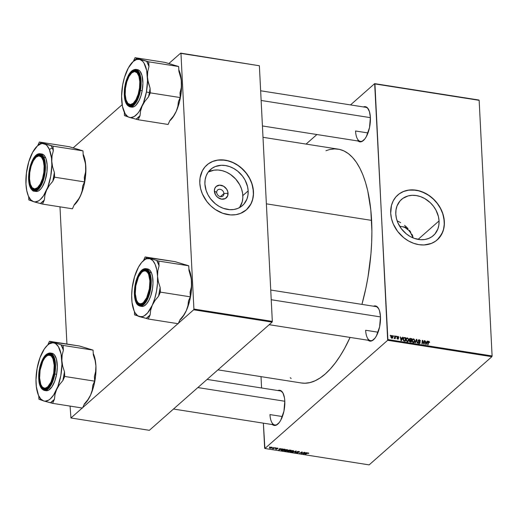 <?xml version="1.0" encoding="UTF-8"?>
<svg xmlns="http://www.w3.org/2000/svg" width="518" height="518" viewBox="0 0 518 518"><rect width="100%" height="100%" fill="white"/><g stroke="black" fill="none" stroke-linecap="round" stroke-linejoin="round"><path stroke-width="0.78" d="M216.699 192.411A4.021 3.263 48.6 0 0 220.5 196.646A4.021 3.263 48.6 0 0 223.925 193.544L228.056 193.266A7.628 6.197 -131.4 0 1 221.562 199.145A7.628 6.197 -131.4 0 1 214.355 191.11L216.699 192.411A4.021 3.263 -131.4 0 1 217.651 189.964A4.021 3.263 -131.4 0 1 221.542 189.821A4.021 3.263 -131.4 0 1 223.925 193.544A4.021 3.263 -131.4 0 1 222.973 195.998A4.021 3.263 -131.4 0 1 219.082 196.141A4.021 3.263 -131.4 0 1 216.699 192.411L214.355 191.11L214.743 188.533L216.116 186.506L219.528 185.159L223.504 186.176L226.709 189.219L227.862 191.887L227.674 195.849L225.304 198.569L221.562 199.145L217.696 197.377L215.708 195.156L214.355 191.11A7.628 6.197 -131.4 0 1 220.856 185.23A7.628 6.197 -131.4 0 1 228.056 193.266L223.925 193.544L220.422 196.633L223.925 193.544A4.021 3.263 48.6 0 0 220.124 189.31A4.021 3.263 48.6 0 0 216.699 192.411M239.536 207.608A24.087 19.561 48.6 0 0 242.832 195.59L248.167 190.889A24.087 19.561 -131.4 0 1 242.469 205.555A24.087 19.561 -131.4 0 1 219.185 206.417A24.087 19.561 -131.4 0 1 204.914 184.084L205.115 179.869L206.132 175.945L207.938 172.462L211.959 168.356L215.365 166.518L221.231 165.287L225.427 165.527L229.668 166.615L233.786 168.505L237.632 171.121L242.554 176.185L245.092 180.134L247.533 186.538L248.167 190.889L247.967 195.111L246.944 199.035L243.965 204.047L241.123 206.624L237.717 208.456L233.883 209.492L229.765 209.673L223.413 208.359L219.289 206.475L215.449 203.859L210.528 198.789L207.99 194.839L206.17 190.611L204.914 184.084A24.087 19.561 -131.4 0 1 210.612 169.418A24.087 19.561 -131.4 0 1 233.896 168.564A24.087 19.561 -131.4 0 1 248.167 190.889L242.832 195.59A24.087 19.561 48.6 0 0 230.393 174.404A24.087 19.561 48.6 0 0 208.21 172.073L213.863 170.189L217.981 170.001L222.222 170.668L226.424 172.164L230.419 174.424L235.716 179.066L239.756 184.835L241.582 189.07L242.618 193.421L242.838 197.727L242.223 201.819L239.536 207.608M208.456 163.759L212.678 161.48L217.43 160.198L222.539 159.965L227.797 160.794L233.009 162.646L237.969 165.456L242.495 169.108L246.4 173.472L249.546 178.367L251.813 183.618L253.101 189.018L253.373 194.36L252.616 199.436L250.848 204.053L246.348 209.861A29.876 24.262 48.6 0 0 253.367 191.705L253.47 191.621A29.876 24.262 -131.4 0 1 246.4 209.816A29.876 24.262 -131.4 0 1 217.515 210.878A29.876 24.262 -131.4 0 1 199.812 183.178L200.595 188.578L202.383 193.926L206.779 201.418L210.69 205.782L215.21 209.434L222.759 213.293L230.646 214.925L235.748 214.692L240.501 213.41L246.587 209.648L249.715 206.041L251.955 201.722L253.224 196.853L253.47 191.621L251.91 183.534L249.65 178.283L246.503 173.381L240.397 167.094L235.632 163.85L230.523 161.506L225.259 160.159L217.534 160.107L212.775 161.389L208.553 163.669L205.031 166.861L202.331 170.836L200.058 177.946L199.812 183.178A29.876 24.262 -131.4 0 1 206.883 164.989A29.876 24.262 -131.4 0 1 235.768 163.928A29.876 24.262 -131.4 0 1 253.47 191.621L253.367 191.705A29.876 24.262 48.6 0 0 235.696 164.031A29.876 24.262 48.6 0 0 206.837 165.028M439.05 220.914A24.087 19.561 -131.4 0 1 433.352 235.58A24.087 19.561 -131.4 0 1 410.068 236.435A24.087 19.561 -131.4 0 1 395.797 214.109L395.998 209.894L397.021 205.963L400 200.952L402.849 198.381L408.119 195.921L412.114 195.312L416.31 195.551L420.551 196.639L424.676 198.524L430.283 202.693L433.436 206.209L435.975 210.159L438.422 216.563L439.05 220.914L438.856 225.129L437.833 229.06L434.848 234.071L432.006 236.642L428.6 238.481L424.766 239.51L420.655 239.698L414.296 238.384L410.178 236.499L406.332 233.883L401.411 228.814L397.869 222.772L396.432 218.46L395.797 214.109A24.087 19.561 -131.4 0 1 401.502 199.443A24.087 19.561 -131.4 0 1 424.779 198.588A24.087 19.561 -131.4 0 1 439.05 220.914L418.084 239.394L439.05 220.914M399.339 193.777L403.561 191.498L408.32 190.223L413.422 189.989L418.68 190.818L423.892 192.67L428.852 195.48L433.378 199.132L437.289 203.496L440.436 208.391L442.696 213.643L443.991 219.043L444.256 224.378L443.499 229.455L441.737 234.071L437.231 239.879A29.876 24.262 48.6 0 0 444.25 221.73L444.353 221.646A29.876 24.262 -131.4 0 1 437.283 239.834A29.876 24.262 -131.4 0 1 408.404 240.896A29.876 24.262 -131.4 0 1 390.701 213.202L391.485 218.596L393.266 223.951L397.662 231.442L403.768 237.73L408.534 240.974L413.642 243.318L418.907 244.664L424.112 244.962L431.39 243.434L435.612 241.155L439.141 237.963L442.838 231.747L444.107 226.878L444.353 221.646L442.799 213.552L440.533 208.307L437.386 203.406L433.475 199.041L428.956 195.39L421.406 191.53L416.148 190.184L408.417 190.132L403.664 191.414L399.443 193.693L395.914 196.879L393.214 200.861L391.453 205.478L390.701 213.202A29.876 24.262 -131.4 0 1 397.772 195.008A29.876 24.262 -131.4 0 1 426.651 193.946A29.876 24.262 -131.4 0 1 444.353 221.646L444.25 221.73A29.876 24.262 48.6 0 0 426.586 194.056A29.876 24.262 48.6 0 0 397.72 195.053M269.969 414.588A17.236 7.187 -81.1 0 0 278.147 423.795A17.236 7.187 98.9 0 1 274.831 424.967A17.236 7.187 98.9 0 1 269.969 414.588L282.401 416.543L269.969 414.588M277.713 390.591L279.221 390.222L280.646 390.54L283.022 393.123L284.486 397.947L284.79 400.984A17.813 7.427 98.9 0 1 277.901 424.022A17.813 7.427 98.9 0 1 272.468 424.598M355.549 130.996A17.236 7.187 -81.1 0 0 363.733 140.197A17.236 7.187 98.9 0 1 360.418 141.369A17.236 7.187 98.9 0 1 355.549 130.996L367.987 132.951L355.549 130.996M363.293 106.993L364.808 106.63L366.232 106.941L367.515 107.919L369.47 111.7L370.376 117.385A17.813 7.427 98.9 0 1 363.487 140.423A17.813 7.427 98.9 0 1 358.055 141M365.643 330.257A17.236 7.187 -81.1 0 0 373.828 339.458A17.236 7.187 98.9 0 1 370.512 340.63A17.236 7.187 98.9 0 1 365.643 330.257L378.082 332.213L365.643 330.257M373.387 306.255L374.902 305.892L376.327 306.203L378.703 308.786L379.565 310.962L380.471 316.653A17.813 7.427 98.9 0 1 373.582 339.691A17.813 7.427 98.9 0 1 368.149 340.261M325.964 150.706L329.597 149.54L334.57 148.886L339.394 149.365L344.03 150.965L348.433 153.671L352.564 157.466L356.371 162.302L359.835 168.136L362.911 174.916L365.566 182.569L367.786 191.032L370.817 210.03L371.892 231.183L371.671 242.32L370.959 253.678L368.058 276.651L365.909 288.034L361.933 304.383A118.363 49.346 -81.1 0 0 371.6 220.39L266.369 203.839L371.6 220.39A118.363 49.346 -81.1 0 0 338.176 149.139L263.002 137.309M387.665 340.3L491.873 356.695L369.133 464.879L264.918 448.491L387.665 340.3L374.935 83.929L479.15 100.324L492.1 355.95L387.885 339.555L374.656 83.631L478.872 100.019L374.656 83.631L350.511 104.914L374.656 83.631L479.15 100.324L492.1 355.95L491.873 356.695L492.1 355.95L387.885 339.555L387.665 340.3L264.918 448.491L264.64 448.187L263.371 423.167L264.918 448.491L369.133 464.879L491.873 356.695L387.665 340.3M275.809 447.856L275.472 448.064L275.809 447.856M273.277 447.455L272.941 447.662L273.277 447.455M284.427 450.246L284.887 451.133L286.227 451.068L287.503 450.459L287.464 449.721L287.503 450.459L286.933 449.579L284.518 450.168L284.259 450.88L285.56 451.165L287.697 450.213L287.024 449.592L284.162 450.666M282.064 448.834L279.862 448.989L280.219 448.549L279.843 448.484L278.574 450.116L282.472 448.899L279.862 448.989L280.219 448.549L279.843 448.484L278.574 450.116L282.064 448.834M289.795 450.051L288.487 450.207L287.25 451.288L288.869 451.735L291.239 450.278L289.795 450.051L287.373 451.055L287.477 451.489L288.869 451.735L291.239 450.278L289.795 450.051M295.869 451.01L292.534 452.311L295.797 451.256L294.761 452.661L295.143 452.719L296.348 451.081L292.534 452.311L295.797 451.256L294.761 452.661L295.143 452.719L296.348 451.081L295.869 451.01M307.291 453.341L308.061 453.114L308.508 453.541L308.734 453.069L307.718 452.946L305.231 454.312L308.119 453.127L308.508 453.541L308.346 452.946L306.973 453.244L305.231 454.312L307.291 453.341M302 453.023L302.266 452.013L301.864 451.949L299.495 453.405L301.871 452.227L301.411 453.71L301.806 453.768L304.189 452.318L301.813 453.49L302.266 452.013L301.864 451.949L301.411 453.71L304.189 452.318L301.813 453.49L301.949 451.961L302 453.023M306.786 452.726L304.578 452.874L304.934 452.434L304.558 452.376L303.295 454.008L307.187 452.79L304.578 452.874L304.934 452.434L304.558 452.376L303.295 454.008L303.749 454.079L306.786 452.726M296.205 452.382L296.749 452.997L298.226 452.745L297.863 452.156L297.844 452.7L296.082 452.57L297.597 453.004L298.336 452.538L297.643 451.715L299.521 451.942L297.882 451.443L297.034 451.949L297.844 452.7L296.076 452.622M290.43 451.191L290.896 452.078L292.23 452.013L293.505 451.405L293.466 450.66L293.505 451.405L292.838 450.511L290.52 451.113L290.268 451.825L291.563 452.11L293.706 451.159L293.026 450.537L290.164 451.612M277.933 448.614L277.473 448.089L276.211 448.277L276.547 448.75L276.515 448.128L276.67 448.996L275.459 448.75L275.926 449.223L277.078 449.028L276.593 448.109L278.011 448.536L276.949 448.057L276.133 448.394L276.631 449.022L275.395 448.821L276.586 449.229L277.156 448.905L276.657 448.29L278.062 448.4M284.168 449.171L282.278 449.346L281.177 450.213L282.867 450.79L285.237 449.339L283.547 449.112L281.429 449.818L281.527 450.556L282.867 450.79L285.237 449.339L284.168 449.171M271.613 447.17L270.441 447.267L269.483 448.038L271.438 448.096L272.151 447.5L271.613 447.17L269.651 447.681L269.988 448.29L271.995 447.759L271.613 447.17L271.995 447.759M274.728 447.681L272.254 448.601L273.381 448.802L275.103 447.74L272.254 448.601L273.381 448.802L274.728 447.681M269.807 446.911L269.47 447.118L269.807 446.911M261.59 387.988L261.014 376.631L261.59 387.988M306.067 144.088L316.912 134.525L306.067 144.088M396.276 336.201L396.6 336.771L396.276 336.201M393.745 335.8L394.068 336.37L393.745 335.8M406.138 338.791L407.465 337.911L406.552 338.176L405.995 339.795L407.329 341.621L408.372 341.239L408.786 339.691L408.404 340.028L408.786 339.691L407.465 337.911L406.313 338.455L406.164 340.611L407.485 341.64L408.585 340.909L408.689 339.122L407.465 337.911L406.507 338.804M402.531 337.186L402.143 338.112L400.861 337.911L400.31 336.836L400.99 340.579L401.45 340.65L402.939 337.25L402.531 337.186L402.143 338.112L400.861 337.911L400.31 336.836L400.99 340.579L401.45 340.65L402.939 337.25L402.531 337.186M409.77 340.19L409.317 341.006L409.855 341.912L411.286 342.197L411.706 338.63L411.273 339.005L411.706 338.63L409.855 338.422L409.285 339.167L409.77 340.19L409.453 341.524L411.286 342.197L411.706 338.63L410.262 338.396L409.278 339.264L410.262 338.396L409.596 338.571L409.544 340.313M416.336 339.355L414.944 342.774L415.345 342.838L416.543 339.905L417.178 343.123L417.553 343.181L416.815 339.432L416.336 339.355L414.944 342.774L415.345 342.838L416.543 339.905L417.178 343.123L417.553 343.181L416.815 339.432L416.336 339.355M428.787 341.265L427.985 341.977L428.787 341.265L427.959 342.152L427.648 344.768L428.03 344.833L428.328 342.301L427.894 342.683L428.671 341.686L429.176 342.508L429.571 342.359L429.098 341.362L428.166 341.491L427.648 344.768L428.03 344.833L428.787 341.692L429.551 342.521L428.787 341.265L428.25 341.394M423.588 342.586L422.332 340.3L421.911 343.868L422.287 343.926L422.636 340.896L423.828 344.172L424.223 344.23L424.65 340.663L424.274 340.604L423.925 343.628L422.727 340.358L422.332 340.3L421.911 343.868L422.287 343.926L422.636 340.896L423.828 344.172L424.223 344.23L424.65 340.663L424.274 340.604L423.925 343.628L423.588 342.586L423.31 342.832L423.588 342.586M427.253 341.071L426.858 342.003L425.576 341.802L425.025 340.721L425.705 344.464L426.165 344.535L427.654 341.135L427.253 341.071L426.858 342.003L425.576 341.802L425.025 340.721L425.705 344.464L426.165 344.535L427.654 341.135L427.253 341.071M418.188 340.643L419.263 339.769L418.453 339.95L418.188 340.669L419.774 342.638L418.816 343.376L419.179 343.058L418.078 342.178L418.415 343.078L419.185 343.486L419.897 343.35L420.137 342.553L418.602 340.436L419.593 340.294L420.072 341.168L420.448 341.187L420.37 340.695L419.386 339.789L418.246 340.248L418.453 341.407L419.735 342.45L419.179 343.058L418.078 342.178L419.185 343.486L419.91 343.337L420.15 342.676L418.557 340.689L419.263 340.19L420.448 341.187L419.263 339.769L418.304 340.663M413.468 338.856L412.315 339.4L412.004 340.74L412.542 342.133L413.636 342.579L414.724 341.479L414.296 339.335L413.468 338.856L412.509 339.75L413.468 338.856L412.555 339.115L412.004 340.74L413.332 342.566L414.374 342.184L414.788 340.637L413.468 338.856M398.484 337.49L398.854 337.451L398.433 336.616L397.202 336.603L397.189 337.438L398.206 338.448L397.83 338.804L396.937 338.196L397.209 338.837L398.128 339.135L398.575 338.655L397.578 336.784L398.854 337.451L397.915 336.409L397.066 337.043L397.28 337.555L397.908 336.739L398.484 337.49M404.059 337.509L403.263 338.209L404.059 337.509L403.049 339.413L403.917 340.993L405.283 341.252L405.704 337.684L405.27 338.066L405.704 337.684L403.923 337.548L403.075 338.798L403.528 340.714L405.283 341.252L405.704 337.684L403.619 337.73M392.055 335.489L391.31 335.742L390.96 336.81L391.207 337.742L392.042 338.215L392.897 337.522L392.741 335.917L392.055 335.489L391.161 336.402L392.055 335.489L391.375 335.683L390.967 336.953L391.899 338.202L392.579 338.034L393 336.694L392.055 335.489M395.195 336.027L394.302 338.571L394.949 338.092L395.266 338.688L395.571 336.091L395.195 336.027L394.114 338.455L394.949 338.092L395.266 338.688L395.571 336.091L395.195 336.027M390.274 335.256L390.598 335.826L390.274 335.256M412.859 236.337L411.946 234.285L412.859 236.337M410.819 232.297L409.505 230.393L410.819 232.297M408.016 228.606L406.371 226.929L408.016 228.606M404.571 225.369L406.371 226.929L404.571 225.369M400.673 222.682L398.582 221.555L400.673 222.682M397.138 220.888L398.582 221.555L397.138 220.888M193.68 309.79L272.099 322.125L149.352 430.316L70.94 417.981L82.245 408.009L70.94 417.981L70.072 406.099L70.94 417.981L149.352 430.316L272.099 322.125L272.326 321.38L193.907 309.045L180.957 53.419L259.376 65.754L272.326 321.38L259.376 65.754L180.678 53.121L259.376 65.754L180.678 53.121L168.926 63.474L180.678 53.121L180.957 53.419L193.907 309.045L272.326 321.38L272.099 322.125L193.68 309.79L193.907 309.045L193.68 309.79L178.419 323.245L193.68 309.79M82.738 407.582L177.927 323.679L82.738 407.582M66.926 344.036L59.978 206.831L66.926 344.036M73.245 147.811L122.144 104.707L73.245 147.811M217.948 369.858L301.398 382.983A118.363 49.346 -81.1 0 0 350.09 337.419L344.664 348.277L340.061 356.067L335.256 362.982L330.309 368.971L325.252 373.97L320.15 377.926L315.041 380.801L309.978 382.575L305.011 383.229L301.353 382.977M373.504 306.203A17.813 7.427 98.9 0 1 378.503 308.417A17.813 7.427 98.9 0 1 380.471 316.653L379.616 326.832L376.418 335.897L375.006 338.112L371.963 340.792L370.454 341.155L369.03 340.844L367.741 339.866M363.409 106.941A17.813 7.427 98.9 0 1 368.408 109.156A17.813 7.427 98.9 0 1 370.376 117.385L369.522 127.57L366.323 136.635L364.912 138.85L361.868 141.531L360.36 141.893L358.935 141.582L357.647 140.605M277.823 390.54A17.813 7.427 98.9 0 1 282.822 392.754A17.813 7.427 98.9 0 1 284.79 400.984L283.935 411.162L280.737 420.227L279.325 422.442L276.282 425.123L274.773 425.492L273.349 425.181L272.067 424.203M291.142 378.444L290.255 377.739M365.773 107.317A17.236 7.187 98.9 0 1 368.57 109.447M270.739 290.041L375.867 306.578A17.236 7.187 98.9 0 1 378.664 308.715M207.103 379.416L280.193 390.909A17.236 7.187 98.9 0 1 282.983 393.045M424.216 341.045L424.65 340.663L424.216 341.045M422.222 341.265L422.636 340.896L422.222 341.265M422.105 342.23L422.546 341.835L422.105 342.23M422.28 340.76L422.727 340.358L422.28 340.76M426.968 341.744L427.654 341.135L426.968 341.744M426.45 342.359L426.858 342.003L426.45 342.359M426.67 342.398L425.686 344.353L425.828 343.181L425.524 343.447L425.828 343.181L425.647 342.236L425.349 342.502L426.67 342.398L425.964 344.107L425.647 342.236L426.67 342.398M428.328 342.301L428.787 341.692M418.557 340.689L419.263 340.19M418.887 341.763L419.217 341.466L418.887 341.763M419.36 342.087L419.684 341.802L419.36 342.087M419.217 343.492L420.15 342.676L419.217 343.492M419.774 342.638L419.179 343.058M416.019 340.132L416.815 339.432L416.019 340.132M415.87 340.501L416.543 339.905L415.87 340.501M415.578 341.22L416.271 340.604L415.578 341.22M414.406 340.974L414.788 340.637L414.406 340.974M413.785 341.524L413.37 343.071M413.584 342.741L413.778 341.951M414.063 341.854L412.969 342.456L413.325 342.139L412.38 340.838L412.05 341.129L412.742 339.555L413.565 339.303L414.342 340.151L414.245 341.582L413.325 342.139L412.38 340.838L412.827 339.471L413.461 339.284L414.413 340.559L414.063 341.854L412.963 342.832M413.882 342.016L413.267 342.553M409.317 340.948L410.34 340.067L409.654 339.445L410.204 338.837L411.279 338.986L411.137 340.19L410.34 340.067L409.214 340.928M409.867 341.459L409.693 341.045L409.369 341.33L409.874 340.566L409.317 341.051L409.874 340.566L411.085 340.604L410.541 342.081L410.955 341.718L409.939 341.951L410.308 341.621L409.725 340.773L411.085 340.604L410.955 341.718L409.88 341.472M411.137 340.19L410.729 340.553L411.137 340.19L409.654 339.445L409.35 339.717L410.204 338.837L411.279 338.986L411.137 340.19M397.442 337.069L397.908 336.739M397.902 337.626L397.267 337.542L398.161 338.28L397.83 338.804L396.937 338.196L397.83 339.135L398.582 338.5L397.902 337.626L397.643 337.853L397.902 337.626M397.856 339.141L398.582 338.5L397.856 339.141M397.83 339.135L398.582 338.5M398.206 338.5L397.83 338.804M397.261 336.545L397.066 337.043M397.079 337.147L397.915 336.409L397.079 337.147M402.246 337.859L402.939 337.25L402.246 337.859M401.728 338.474L402.143 338.112L401.728 338.474M401.955 338.513L400.971 340.468L401.107 339.29L400.802 339.562L401.107 339.29L400.932 338.351L400.634 338.617L401.955 338.513L401.249 340.222L400.932 338.351L401.955 338.513M405.277 338.04L404.953 340.773L404.021 341.032L404.403 340.689L403.632 340.812L403.93 340.553L403.425 339.497L403.088 339.789L403.846 338.118L405.277 338.04L404.953 340.773L403.69 340.352L403.541 338.604L404.118 337.969L405.277 338.04M407.776 340.579L407.368 342.126M406.526 338.811L406.106 338.798M407.575 341.796L407.776 341.006M408.061 340.909L406.967 341.511L407.316 341.194L406.377 339.892L406.041 340.184L406.74 338.61L407.556 338.358L408.339 339.206L408.242 340.637L407.316 341.194L406.377 339.892L406.818 338.526L407.459 338.338L408.411 339.614L408.061 340.909L406.96 341.886M407.873 341.071L407.265 341.608M392.612 337.03L393 336.694L392.612 337.03M391.893 338.409L391.343 337.011L391.012 337.302L392.068 335.819L392.625 336.674L391.899 337.872L391.368 336.603L392.197 335.858L392.605 337.089L392.003 337.878M391.815 338.189L392.307 337.749L391.899 337.872M390.676 336.829L392.068 335.819M393.693 336.234L394.12 335.858L393.693 336.234M395.13 336.473L395.571 336.091L395.13 336.473M394.373 338.591L394.949 338.092M394.204 338.519L394.431 338.176M396.225 336.635L396.652 336.26L396.225 336.635M390.222 335.69L390.65 335.314L390.222 335.69M409.654 339.445L410.204 338.837M301.741 452.505L301.806 453.768L301.741 452.505M301.275 452.615L301.858 451.955L299.495 453.405L301.275 452.615M301.761 452.467L301.813 453.49L301.761 452.467M303.723 453.457L303.749 454.079L303.723 453.457M304.552 452.382L304.578 452.874L304.552 452.382M305.445 453.224L303.768 453.878L304.403 452.583L304.422 453.069L305.445 453.224L303.768 453.878L304.422 453.069L305.445 453.224M308.475 452.972L308.508 453.541L308.475 452.972M308.696 453.405L308.359 453.263M299.346 452.149L298.821 451.45L297.17 451.728L297.856 452.538L297.552 451.521L299.113 451.864L299.093 451.502L298.951 452.11L299.553 451.813M298.226 452.745L298.187 452.337M296.969 452.823L296.594 452.428M297.17 451.728L297.39 452.272M295.111 452.175L295.143 452.719L295.111 452.175M293.505 451.405L293.738 450.997M293.136 451.333L291.11 451.897L290.766 450.951L292.78 450.511L293.136 451.333L291.835 451.89L291.11 451.897L290.786 451.269L292.566 450.692L293.136 451.333L292.793 450.712M287.451 450.997L287.477 451.489L287.451 450.997M287.373 451.055L287.477 451.489M288.28 450.317L288.306 450.757L288.28 450.317M288.209 450.375L288.306 450.757M289.504 451.055L288.766 451.508L287.749 450.854L289.497 450.835L288.766 451.508L287.84 451.048L289.504 451.055M290.585 450.388L289.782 450.88L288.565 450.174L290.572 450.174L289.782 450.88L288.662 450.375L290.585 450.388M288.125 451.405L287.762 451.107M277.888 448.206L277.907 448.633L277.888 448.206M277.292 448.232L277.512 448.594M277.078 449.028L276.806 448.601M275.459 448.75L275.926 449.223M279.001 449.566L279.034 450.187L279.001 449.566M279.837 448.497L279.862 448.989L279.837 448.497M280.73 449.339L279.053 449.993L279.681 448.692L279.707 449.177L280.73 449.339L279.053 449.993L279.707 449.177L280.73 449.339M281.954 450.427L281.779 449.572L284.091 449.158L284.583 449.449L282.763 450.563L281.773 450.375L281.999 449.734L284.583 449.449L282.763 450.563L281.941 450.427M281.488 449.766L281.527 450.556L281.488 449.766M281.429 449.818L281.527 450.556M287.503 450.459L287.73 450.051M287.134 450.395L285.107 450.951L284.764 450.006L286.778 449.566L287.134 450.395L285.832 450.945L285.107 450.951L284.783 450.323L286.564 449.747L287.134 450.395L287.283 449.65M269.651 447.681L269.988 448.29M271.6 447.72L270.169 448.154L270.007 447.442L271.438 447.151L271.6 447.72L270.623 448.148L270.079 447.694L271.341 447.299L271.6 447.72L271.723 447.189M273.362 448.426L273.381 448.802L273.362 448.426M291.11 451.897L290.786 451.269M288.986 450.757L288.578 450.433M281.773 450.375L281.798 449.883M285.107 450.951L284.783 450.323M286.791 449.773L287.302 450.123M270.169 448.154L270.027 447.74M402.441 226.716L402.421 226.709A51.709 21.562 98.9 0 1 413.228 237.976L410.373 232.459L408.708 230.348L404.979 227.506L402.402 226.709M36.202 157.071A17.236 7.187 98.9 0 1 40.003 155.458A17.236 7.187 98.9 0 1 42.793 157.595A17.236 7.187 -81.1 0 0 36.202 157.071A17.236 7.187 98.9 0 1 40.003 155.458A17.236 7.187 98.9 0 1 42.793 157.595A17.236 7.187 -81.1 0 0 36.448 156.844L35.962 157.284A16.66 6.948 98.9 0 1 44.101 165.974L44.619 165.883L44.101 165.974L43.253 160.651L41.421 157.116L38.889 155.912L36.04 157.213L33.307 160.833L31.106 166.207L29.772 172.533L29.513 178.833A16.66 6.948 98.9 0 1 35.962 157.284M31.358 186.538A16.66 6.948 98.9 0 1 29.513 178.833L30.361 184.155L32.194 187.691L34.725 188.902L37.574 187.594L40.307 183.981L42.508 178.6L43.842 172.28L44.101 165.974A16.66 6.948 98.9 0 1 39.795 184.868A16.66 6.948 98.9 0 1 31.358 186.538L31.689 187.102A17.236 7.187 -81.1 0 0 37.956 188.338A17.236 7.187 98.9 0 1 34.648 189.517A17.236 7.187 98.9 0 1 31.527 186.81A17.236 7.187 -81.1 0 0 37.956 188.338A17.236 7.187 98.9 0 1 34.648 189.517A17.236 7.187 98.9 0 1 31.527 186.81M45.513 144.159L44.147 143.771A29.474 12.29 98.9 0 1 49.365 149.443L52.247 147.954A31.773 13.248 -81.1 0 0 50.978 145.539L39.362 142.023L69.282 146.73L82.977 150.874L53.056 146.167L45.513 144.159M30.465 186.474L31.138 186.13L30.465 186.474L29.403 182.783L29.066 174.838L30.122 167.974L32.194 161.778L34.971 157.2L38.034 154.94L39.517 154.804L40.903 155.335L43.149 158.333A17.813 7.427 98.9 0 1 37.71 188.571A17.813 7.427 98.9 0 1 30.465 186.474A17.813 7.427 98.9 0 1 31.87 162.529A17.813 7.427 98.9 0 1 42.631 157.297A17.813 7.427 98.9 0 1 43.149 158.333L44.431 163.474L44.554 169.969L43.493 176.839L41.421 183.029L38.643 187.607L35.587 189.866L34.097 190.009L32.712 189.471L30.465 186.474M35.23 191.271L36.765 191.485L38.384 190.974L40.825 188.915L42.366 186.745L45.001 180.905L46.95 171.97L47.138 164.853L46.07 158.929L45.623 157.75L43.868 157.472L40.061 153.723A18.959 7.906 98.9 0 1 43.868 157.472L45.623 157.75A18.959 7.906 -81.1 0 0 41.816 154.001L40.061 153.723C37.471 153.483 35.049 155.413 32.815 159.512L30.219 166.103L28.613 176.094C28.438 180.665 28.956 184.402 30.174 187.296L30.18 187.115C28.503 184.453 27.15 172.332 31.986 161.299C36.959 150.563 42.295 153.859 43.434 157.699L43.868 157.472A18.959 7.906 98.9 0 1 43.752 179.001A18.959 7.906 98.9 0 1 34.169 191.181L39.756 187.762L44.483 176.075L43.868 157.472L43.434 157.699L41.751 155.109L40.378 154.202L38.876 153.988L37.29 154.487L34.894 156.514L33.372 158.644L30.271 166.045L29.118 171.341L28.626 176.729L29.364 184.661L30.18 187.115L31.863 189.705L33.974 190.805L36.331 190.32L38.727 188.293L40.954 184.9L42.826 180.426L44.185 175.265L44.904 169.859L44.924 164.672L43.434 157.699C45.111 160.353 46.465 172.475 41.628 183.514C36.655 194.244 31.326 190.954 30.18 187.115L30.174 187.296C31.734 190.08 33.061 191.375 34.169 191.181L35.923 191.459A18.959 7.906 -81.1 0 0 45.506 179.273A18.959 7.906 -81.1 0 0 45.623 157.75L43.907 155.109L42.508 154.189L40.974 153.976M76.599 148.906L82.977 150.874L83.217 155.568L84.997 161.117L85.826 166.712L85.554 172.125L84.311 177.201L84.551 181.902L54.623 177.195L54.39 172.494L52.603 166.945L51.774 161.357L52.046 155.937L53.289 150.861L53.056 146.167L82.977 150.874L83.217 155.568L85.541 163.908L85.735 174.054L83.987 185.418L81.857 192.482L79.325 198.064L74.262 204.72L72.429 208.793L42.508 204.086L44.341 200.013L44.904 195.156L46.503 190.313L49.21 185.619L52.791 181.268L54.623 177.195L84.551 181.902L82.712 185.975L82.148 190.831L80.549 195.674L77.577 201.101L74.281 204.96M30.53 199.974L31.19 200.783L33.599 201.69L30.711 199.773L28.38 196.018L26.761 190.669L25.965 184.11L26.431 172.954L28.781 161.771L32.673 152.253L37.51 145.856L40.896 143.829L42.554 143.551L45.649 144.483L47.034 145.681L49.365 149.443L51.489 157.945L51.845 164.964L50.725 176.314L47.805 187.127L43.525 195.746L40.236 199.605L38.539 200.861L35.192 201.91L33.599 201.69A29.474 12.29 98.9 0 1 29.235 197.727L30.543 200A31.773 13.248 -81.1 0 0 30.892 200.57L28.814 199.942L28.645 196.613L28.814 199.942L34.965 202.085L42.508 204.086L72.429 208.793L74.262 204.72L77.842 200.369L80.549 195.674A29.474 12.29 -81.1 0 0 85.826 166.712L85.554 172.125L84.311 177.201L84.551 181.902L82.712 185.975L82.148 190.831L80.549 195.674A29.474 12.29 -81.1 0 1 74.417 204.837L74.068 205.154M79.694 149.838L69.282 146.73L39.362 142.023L37.723 145.662L39.362 142.023L41.434 142.651A31.773 13.248 -81.1 0 0 39.316 144.218L37.374 145.979A29.474 12.29 98.9 0 1 44.147 143.771L41.434 142.651L39.465 144.082M83.145 154.202L85.036 160.146L85.826 166.712A29.474 12.29 -81.1 0 0 83.145 154.202M29.235 197.727A29.474 12.29 98.9 0 1 25.965 184.104L25.965 184.11A29.474 12.29 98.9 0 1 31.242 155.141A29.474 12.29 98.9 0 1 37.374 145.979M40.436 203.457A31.773 13.248 -81.1 0 0 44.341 200.013L44.904 195.156L46.503 190.313A29.474 12.29 98.9 0 1 33.599 201.69L42.508 204.086L44.341 200.013L40.436 203.457M52.791 181.268A31.773 13.248 -81.1 0 0 54.39 172.494L52.603 166.945L51.774 161.357A29.474 12.29 98.9 0 1 46.503 190.313L49.21 185.619L52.791 181.268L54.623 177.195L54.39 172.494L52.791 181.268M53.289 150.861A31.773 13.248 -81.1 0 0 52.247 147.954L49.365 149.443A29.474 12.29 98.9 0 1 51.774 161.357L52.046 155.937L53.289 150.861L53.056 146.167L50.978 145.539A31.773 13.248 98.9 0 1 52.247 147.954A31.773 13.248 98.9 0 1 53.289 150.861M31.242 155.141L30.297 157.582M131.883 72.74A17.236 7.187 98.9 0 1 135.684 71.121A17.236 7.187 98.9 0 1 138.474 73.258A17.236 7.187 -81.1 0 0 131.883 72.74A17.236 7.187 98.9 0 1 135.684 71.121A17.236 7.187 98.9 0 1 138.474 73.258A17.236 7.187 -81.1 0 0 132.129 72.507L131.643 72.947A16.66 6.948 98.9 0 1 139.782 81.643L140.3 81.546L139.782 81.643L139.523 87.943L138.189 94.263L135.988 99.644L133.256 103.263L130.406 104.565L127.875 103.36L126.042 99.825L125.194 94.503A16.66 6.948 98.9 0 1 131.643 72.947M261.13 100.466L370.389 117.651L261.13 100.466M127.039 102.201A16.66 6.948 98.9 0 1 125.194 94.503L125.453 88.196L126.787 81.876L128.988 76.496L131.721 72.883L134.57 71.575L137.102 72.785L138.934 76.314L139.782 81.643A16.66 6.948 98.9 0 1 135.476 100.531A16.66 6.948 98.9 0 1 127.039 102.201L127.37 102.771A17.236 7.187 -81.1 0 0 133.638 104.008A17.236 7.187 98.9 0 1 130.329 105.18A17.236 7.187 98.9 0 1 127.208 102.473A17.236 7.187 -81.1 0 0 133.638 104.008A17.236 7.187 98.9 0 1 130.329 105.18A17.236 7.187 98.9 0 1 127.208 102.473M147.74 79.824L147.455 77.02A29.474 12.29 98.9 0 1 146.406 91.984L149.398 92.586A31.773 13.248 -81.1 0 0 150.065 88.164L148.284 82.615L147.455 77.02L147.727 71.607L148.97 66.531L148.731 61.83L178.658 66.537L178.891 71.238L180.678 76.787L181.507 82.375L181.235 87.795L179.992 92.871L180.225 97.565L150.304 92.864L150.065 88.164L147.74 79.824M125.324 85.904L125.796 86.001L125.324 85.904L127.091 79.371L129.675 74.165L132.692 71.076L134.214 70.487L135.677 70.571L138.17 72.734L139.808 77.227L140.326 83.379L139.653 90.236A17.813 7.427 98.9 0 1 133.391 104.235A17.813 7.427 98.9 0 1 126.172 102.201A17.813 7.427 98.9 0 1 125.324 85.904A17.813 7.427 98.9 0 1 138.312 72.967A17.813 7.427 98.9 0 1 139.653 90.236L137.885 96.769L135.302 101.975L132.284 105.07L130.763 105.659L129.299 105.568L126.8 103.406L125.168 98.912L124.65 92.767L125.324 85.904M131.922 107.161L134.337 106.488L135.969 105.167L139.005 100.66L140.864 96.011L142.178 90.702L139.977 90.339C139.303 95.778 134.745 107.789 129.157 106.358C123.66 104.435 123.724 91.064 125 85.807L124.314 94.697L125.557 102.02L127.758 105.568L129.908 106.494L131.475 106.229L133.877 104.539L136.163 101.424L138.131 97.164L139.614 92.12L140.682 83.165L140.391 78.218L139.42 74.119L137.846 71.225L135.82 69.781L133.502 69.911L131.896 70.875L128.114 76.023L126.288 80.594L125 85.807C125.673 80.368 130.232 68.357 135.82 69.781C141.317 71.704 141.252 85.075 139.977 90.339L140.423 90.43L140.89 78.412L139.161 72.339L135.742 69.386A18.959 7.906 98.9 0 1 140.423 90.43L142.178 90.702A18.959 7.906 -81.1 0 0 137.497 69.665L135.742 69.386C130.84 69.697 127.247 75.162 124.974 85.794L124.974 85.794C123.278 97.656 124.903 104.675 129.85 106.85L137.03 100.829L140.423 90.43A18.959 7.906 98.9 0 1 129.85 106.85L131.604 107.129A18.959 7.906 -81.1 0 0 142.178 90.702L142.897 83.398L142.01 75.46L140.009 71.238L138.675 70.085L137.179 69.632M172.28 64.569L164.964 62.393L135.043 57.686L164.964 62.393L178.658 66.537L178.891 71.238L181.222 79.578L181.417 89.718L179.668 101.088L176.23 111.338A29.474 12.29 -81.1 0 0 181.507 82.375A29.474 12.29 -81.1 0 0 178.827 69.865L180.711 75.809L181.507 82.375L181.235 87.795L179.992 92.871L180.225 97.565L178.393 101.638L177.829 106.481L176.23 111.338L173.536 116.019L169.943 120.383L168.11 124.456L138.189 119.749L140.022 115.682L140.585 110.839L142.185 105.983L144.878 101.301L148.472 96.931L150.304 92.864L180.225 97.565L178.393 101.638L177.829 106.481L176.23 111.338L173.258 116.764L169.962 120.623M175.375 65.508L178.658 66.537L148.731 61.83L139.828 59.434L142.715 61.351L143.959 63.015L146.665 70.454L147.52 80.627L146.406 91.984L143.486 102.791L139.206 111.409L137.587 113.552L134.214 116.524L130.873 117.573L129.28 117.353A29.474 12.29 98.9 0 1 124.916 113.397L126.224 115.669A31.773 13.248 -81.1 0 0 126.567 116.239L124.495 115.611L124.326 112.276L124.495 115.611L130.653 117.748L138.189 119.749L168.11 124.456L169.943 120.383L173.536 116.019L176.23 111.338A29.474 12.29 -81.1 0 1 170.098 120.5L169.749 120.817M126.204 115.637L126.871 116.453L129.28 117.353L127.778 116.641L125.142 113.779L122.442 106.339L121.581 96.167L122.695 84.81L124.462 77.435L128.354 67.923L133.191 61.519L136.577 59.492L139.828 59.434L135.043 57.686L133.404 61.325L135.043 57.686L137.115 58.314A31.773 13.248 -81.1 0 0 134.997 59.881L133.055 61.642A29.474 12.29 98.9 0 1 139.828 59.434A29.474 12.29 98.9 0 1 147.455 77.02L147.727 71.607L148.97 66.531A31.773 13.248 -81.1 0 0 146.659 61.202L137.115 58.314L135.146 59.751M124.916 113.397A29.474 12.29 98.9 0 1 121.646 99.767L121.646 99.767A29.474 12.29 98.9 0 1 126.923 70.811L126.916 70.811A29.474 12.29 98.9 0 1 133.055 61.642M136.111 119.127A31.773 13.248 -81.1 0 0 140.022 115.682L140.585 110.839L142.185 105.983A29.474 12.29 98.9 0 1 129.28 117.353L138.189 119.749L140.022 115.682L136.111 119.127M148.472 96.931A31.773 13.248 -81.1 0 0 149.398 92.586L146.406 91.984A29.474 12.29 98.9 0 1 142.185 105.983L144.878 101.301L148.472 96.931L150.304 92.864L150.065 88.164A31.773 13.248 98.9 0 1 149.398 92.586A31.773 13.248 98.9 0 1 148.472 96.931M148.97 66.531L148.731 61.83L146.659 61.202L148.97 66.531M54.714 365.145L54.196 365.242A16.66 6.948 98.9 0 1 49.89 384.129A16.66 6.948 98.9 0 1 41.453 385.8A16.66 6.948 98.9 0 1 39.608 378.095L40.106 370.176L42.787 361.299L44.723 358.022L46.853 355.918L48.284 355.264L50.317 355.465L51.515 356.378L52.972 358.838L54.196 365.242L53.697 373.161L51.017 382.031L47.669 386.862L45.519 388.073L44.14 388.099L42.288 386.952L40.831 384.498L39.608 378.095A16.66 6.948 98.9 0 1 46.057 356.546A16.66 6.948 98.9 0 1 54.196 365.242L54.714 365.145M41.453 385.8L41.783 386.37A17.236 7.187 -81.1 0 0 48.051 387.6A17.236 7.187 98.9 0 1 44.742 388.778A17.236 7.187 98.9 0 1 41.621 386.072A17.236 7.187 -81.1 0 0 48.051 387.6A17.236 7.187 98.9 0 1 44.742 388.778A17.236 7.187 98.9 0 1 41.621 386.072M284.803 401.249L197.85 387.574L284.803 401.249M46.296 356.339A17.236 7.187 98.9 0 1 50.097 354.72A17.236 7.187 98.9 0 1 52.888 356.857A17.236 7.187 -81.1 0 0 46.296 356.339A17.236 7.187 98.9 0 1 50.097 354.72A17.236 7.187 98.9 0 1 52.888 356.857A17.236 7.187 -81.1 0 0 46.542 356.106L46.057 356.546M86.694 348.167L79.377 345.992L93.072 350.136L93.305 354.83L95.092 360.386L95.921 365.973L95.649 371.393L94.406 376.469L94.639 381.164L92.806 385.237L92.249 390.08L90.644 394.936A29.474 12.29 -81.1 0 0 94.872 380.937L93.104 388.306L90.644 394.936L87.95 399.618L84.356 403.982L82.524 408.055L52.603 403.347L54.435 399.274L54.999 394.438L56.598 389.581L59.292 384.9L62.885 380.529L64.718 376.456L64.478 371.762L62.697 366.207L61.869 360.619L62.141 355.206L63.384 350.129L63.144 345.428L49.456 341.284L47.818 344.923L49.456 341.284L79.377 345.992L51.528 341.912A31.773 13.248 -81.1 0 0 49.411 343.479L47.468 345.241A29.474 12.29 98.9 0 1 54.241 343.033L55.743 343.745L58.372 346.607L61.079 354.053L61.94 364.225L60.82 375.582L57.899 386.389L53.619 395.007L50.33 398.866L48.634 400.123L45.286 401.172L43.693 400.951L52.603 403.347L82.524 408.055L84.356 403.982L87.95 399.618L90.644 394.936L87.671 400.362L84.376 404.221M36.059 380.607L36.059 383.365A29.474 12.29 98.9 0 1 37.108 368.408L40.028 357.595L44.308 348.977L47.604 345.118L49.301 343.861L52.648 342.812L54.241 343.033A29.474 12.29 98.9 0 1 61.869 360.619A29.474 12.29 98.9 0 1 56.598 389.581L59.292 384.9L62.885 380.529A31.773 13.248 -81.1 0 0 64.478 371.762L62.697 366.207L61.869 360.619L62.141 355.206L63.384 350.129A31.773 13.248 -81.1 0 0 61.072 344.8L51.528 341.912L49.56 343.35M39.737 369.502A17.813 7.427 98.9 0 1 52.726 356.565A17.813 7.427 98.9 0 1 54.066 373.834L51.716 381.831L49.715 385.573L47.468 388.124L45.176 389.251L43.026 388.869L41.22 387.004L39.892 383.819L39.064 376.359L40.495 366.129L43.383 358.89L45.571 355.911L47.87 354.293L49.372 354.04L51.424 354.927L52.59 356.332L53.911 359.518L54.74 366.971L54.066 373.834A17.813 7.427 98.9 0 1 47.805 387.833A17.813 7.427 98.9 0 1 40.585 385.793A17.813 7.427 98.9 0 1 39.737 369.502L40.21 369.593L39.737 369.502M46.335 390.76L48.75 390.086L51.962 386.797L54.714 381.254L56.592 374.3A18.959 7.906 -81.1 0 1 46.018 390.721L44.263 390.449L51.444 384.427L54.837 374.022L54.39 373.931C53.717 379.377 49.158 391.388 43.57 389.957C38.073 388.034 38.138 374.663 39.413 369.405L38.727 378.289L39.97 385.619L41.544 388.513L42.852 389.646L44.321 390.093L45.888 389.827L48.291 388.131L50.576 385.023L52.545 380.762L54.027 375.712L55.096 366.763L54.804 361.817L53.833 357.718L52.26 354.824L50.233 353.38L48.705 353.289L46.309 354.467L43.965 357.135L41.867 361.046L39.413 369.405C40.087 363.96 44.645 351.949 50.233 353.38C55.73 355.303 55.666 368.674 54.39 373.931L54.837 374.022A18.959 7.906 98.9 0 1 44.263 390.449C39.316 388.273 37.691 381.254 39.387 369.392C41.66 358.76 45.254 353.295 50.155 352.985A18.959 7.906 98.9 0 1 54.837 374.022L56.592 374.3L54.837 374.022L55.303 362.011L53.574 355.937L50.155 352.985L51.91 353.263A18.959 7.906 -81.1 0 1 56.592 374.3L57.31 366.997L56.423 359.058L54.422 354.836L53.089 353.677L51.593 353.231M40.618 399.236L41.285 400.051L43.693 400.951A29.474 12.29 98.9 0 1 39.329 396.989L40.637 399.268A31.773 13.248 -81.1 0 0 40.987 399.831L38.908 399.21L38.74 395.875L38.908 399.21L43.693 400.951L40.805 399.035L38.468 395.279L36.351 386.778L35.995 379.759L37.108 368.408A29.474 12.29 98.9 0 1 41.336 354.409A29.474 12.29 98.9 0 1 47.468 345.241M42.56 352.02L41.33 354.409M89.789 349.106L93.072 350.136L63.144 345.428L93.072 350.136L93.305 354.83L95.092 360.386L95.921 365.973L95.83 373.316L94.872 380.937A29.474 12.29 -81.1 0 0 95.921 365.973L95.649 371.393L94.406 376.469L94.639 381.164L64.718 376.456L94.639 381.164L92.806 385.237L92.249 390.08L90.644 394.936A29.474 12.29 -81.1 0 1 84.512 404.098L84.162 404.416M93.24 353.464L95.124 359.408L95.921 365.973A29.474 12.29 -81.1 0 0 93.24 353.464M64.718 376.456L64.478 371.762L62.885 380.529L64.718 376.456M63.144 345.428L61.072 344.8L63.384 350.129L63.144 345.428M39.329 396.989A29.474 12.29 98.9 0 1 36.059 383.365M52.603 403.347L54.435 399.274L50.531 402.719L52.603 403.347M50.531 402.719A31.773 13.248 -81.1 0 0 54.435 399.274L54.999 394.438L56.598 389.581A29.474 12.29 98.9 0 1 43.693 400.951L50.531 402.719M150.395 280.808L149.877 280.905A16.66 6.948 98.9 0 1 145.571 299.792A16.66 6.948 98.9 0 1 137.134 301.463A16.66 6.948 98.9 0 1 135.289 293.764L136.512 300.168L137.969 302.622L139.821 303.762L141.913 303.49L143.35 302.525L146.698 297.701L149.378 288.824L149.877 280.905L148.653 274.501L147.734 272.727L145.992 271.134L143.965 270.933L141.815 272.144L138.468 276.968L135.787 285.845L135.289 293.764A16.66 6.948 98.9 0 1 141.738 272.215A16.66 6.948 98.9 0 1 149.877 280.905L150.395 280.808M137.134 301.463L137.464 302.033A17.236 7.187 -81.1 0 0 143.732 303.27A17.236 7.187 98.9 0 1 140.417 304.442A17.236 7.187 98.9 0 1 137.302 301.741A17.236 7.187 -81.1 0 0 143.732 303.27A17.236 7.187 98.9 0 1 140.417 304.442A17.236 7.187 98.9 0 1 137.302 301.741M380.484 316.912L271.225 299.728L380.484 316.912M141.977 272.002A17.236 7.187 98.9 0 1 145.778 270.39A17.236 7.187 98.9 0 1 148.569 272.52A17.236 7.187 -81.1 0 0 141.977 272.002A17.236 7.187 98.9 0 1 145.778 270.39A17.236 7.187 98.9 0 1 148.569 272.52A17.236 7.187 -81.1 0 0 142.223 271.775L141.738 272.215M182.375 263.83L175.058 261.655L188.753 265.799L188.986 270.5L190.773 276.049L191.602 281.643A29.474 12.29 -81.1 0 0 189.193 269.729L190.805 275.071L191.602 281.643L191.33 287.056L190.087 292.133L190.32 296.833L160.399 292.126L160.159 287.425L158.378 281.876L157.55 276.282L157.822 270.869L159.065 265.792L158.825 261.091L145.137 256.954L143.499 260.593L145.137 256.954L175.058 261.655L147.209 257.575A31.773 13.248 -81.1 0 0 145.092 259.149L143.149 260.91A29.474 12.29 98.9 0 1 149.916 258.696L152.81 260.612L155.141 264.374L156.76 269.716L157.55 276.282L157.466 283.624L156.501 291.245L154.733 298.621L152.279 305.244L154.986 300.55L158.566 296.199L160.399 292.126L190.32 296.833L188.487 300.9L187.924 305.756L186.325 310.599L183.618 315.294L180.037 319.651L178.205 323.718L148.284 319.017L178.205 323.718L180.037 319.651L183.618 315.294L186.325 310.599L183.353 316.025L180.057 319.891M135.01 312.658L136.318 314.931A31.773 13.248 -81.1 0 0 136.661 315.501L139.374 316.621A29.474 12.29 98.9 0 1 135.01 312.658A29.474 12.29 98.9 0 1 134.149 310.942L132.032 302.441L131.676 295.428L132.2 287.885L134.557 276.696L138.448 267.184L141.615 262.496L144.982 259.531L146.672 258.754L149.916 258.696A29.474 12.29 98.9 0 1 157.55 276.282L157.822 270.869L159.065 265.792A31.773 13.248 -81.1 0 0 156.753 260.463L147.209 257.575L145.241 259.013M136.24 301.405A17.813 7.427 98.9 0 1 137.646 277.46A17.813 7.427 98.9 0 1 148.407 272.228A17.813 7.427 98.9 0 1 148.925 273.264L150.207 278.399L150.408 283.197L149.942 288.351L148.342 295.014L146.549 299.287L144.418 302.538L142.126 304.474L140.605 304.953L139.161 304.752L137.853 303.885L136.24 301.405L134.958 296.27L134.997 288.047L136.823 279.655L139.297 274.164L140.747 272.131L143.039 270.195L145.293 269.729L146.678 270.266L148.925 273.264A17.813 7.427 98.9 0 1 143.486 303.496A17.813 7.427 98.9 0 1 136.24 301.405L136.914 301.055L136.24 301.405M141.006 306.203L142.541 306.416L144.159 305.905L146.6 303.839L148.867 300.382L150.777 295.83L152.48 288.74L152.978 283.255L152.532 276.606L151.398 272.682A18.959 7.906 -81.1 0 1 151.282 294.205A18.959 7.906 -81.1 0 1 141.699 306.391L139.944 306.112L145.532 302.693L150.259 291.006L149.644 272.403L149.21 272.63C150.887 275.285 152.24 287.406 147.403 298.439C142.431 309.175 137.095 305.879 135.956 302.039L137.639 304.629L139.012 305.542L141.304 305.588L142.91 304.739L145.273 302.234L146.73 299.831L149.119 293.693L150.511 286.59L150.55 277.998L148.705 271.607L146.154 269.127L144.645 268.92L143.059 269.418L140.663 271.445L138.435 274.838L136.046 280.976L134.894 286.273L134.402 291.653L134.615 296.672L135.956 302.039C134.279 299.385 132.925 287.263 137.762 276.23C142.735 265.494 148.064 268.79 149.21 272.63L149.644 272.403A18.959 7.906 98.9 0 1 149.527 293.926A18.959 7.906 98.9 0 1 139.944 306.112C137.872 305.387 136.538 304.092 135.949 302.227C134.732 299.326 134.214 295.597 134.389 291.025L135.994 281.034L138.591 274.443C140.825 270.344 143.24 268.415 145.836 268.654A18.959 7.906 98.9 0 1 149.644 272.403L151.398 272.682L149.644 272.403L145.836 268.654L147.591 268.926A18.959 7.906 -81.1 0 1 151.398 272.682L149.683 270.04L148.284 269.114L146.749 268.9M136.661 315.501L134.589 314.873L134.421 311.545L134.589 314.873L148.284 319.017L150.116 314.944L150.68 310.088L152.279 305.244L147.682 312.82L144.308 315.786L142.618 316.563L139.374 316.621L137.872 315.902L135.237 313.04L134.149 310.942A29.474 12.29 98.9 0 1 131.74 299.035A29.474 12.29 98.9 0 1 137.017 270.072A29.474 12.29 98.9 0 1 143.149 260.91M131.74 296.277L131.74 299.028M185.47 264.769L188.753 265.799L158.825 261.091L188.753 265.799L188.986 270.5L191.317 278.839L191.511 288.986L189.763 300.349L186.325 310.599A29.474 12.29 -81.1 0 0 191.602 281.643L191.33 287.056L190.087 292.133L190.32 296.833L188.487 300.9L187.924 305.756L186.325 310.599A29.474 12.29 -81.1 0 1 180.193 319.768L179.843 320.085M188.921 269.127L189.193 269.729A29.474 12.29 -81.1 0 0 188.921 269.127M158.825 261.091L156.753 260.463L159.065 265.792L158.825 261.091M138.235 267.696L137.017 270.072M152.279 305.244A29.474 12.29 98.9 0 1 139.374 316.621L146.206 318.389A31.773 13.248 -81.1 0 0 150.116 314.944L150.68 310.088L152.279 305.244L154.986 300.55L158.566 296.199L160.399 292.126L160.159 287.425L158.566 296.199A31.773 13.248 -81.1 0 0 160.159 287.425L158.378 281.876L157.55 276.282A29.474 12.29 98.9 0 1 152.279 305.244M146.206 318.389L148.284 319.017L150.116 314.944L146.206 318.389M278.386 423.582L277.901 424.022M363.973 139.983L363.487 140.423M374.067 339.251L373.582 339.691M276.165 425.174L173.504 409.032M371.846 340.844L269.185 324.695M361.752 141.582L262.425 125.958M367.107 107.524L260.645 90.779M378.826 308.987L378.503 308.417M368.732 109.725L368.408 109.156M283.145 393.324L282.822 392.754M428.503 341.763L427.492 342.651M418.706 340.307L418.194 340.76M419.658 342.968L418.648 343.855M412.827 339.471L411.816 340.358M409.835 338.96L408.825 339.847M397.533 336.817L397.092 337.205M398.115 338.74L397.695 339.109M403.846 338.118L402.842 339.005M406.818 338.526L405.814 339.413M297.895 452.596L297.876 452.162M290.604 451.566L290.579 451.074M293.305 451.055L293.285 450.595M287.691 451.223L287.671 450.88M288.5 450.563L288.481 450.207M281.598 450.187L281.578 449.702M284.602 450.621L284.576 450.129M269.884 447.966L269.859 447.526M399.682 226.282L406.87 227.408M138.643 73.53L138.312 72.967M53.056 357.129L52.726 356.565M143.972 303.056L143.486 303.496"/></g></svg>
